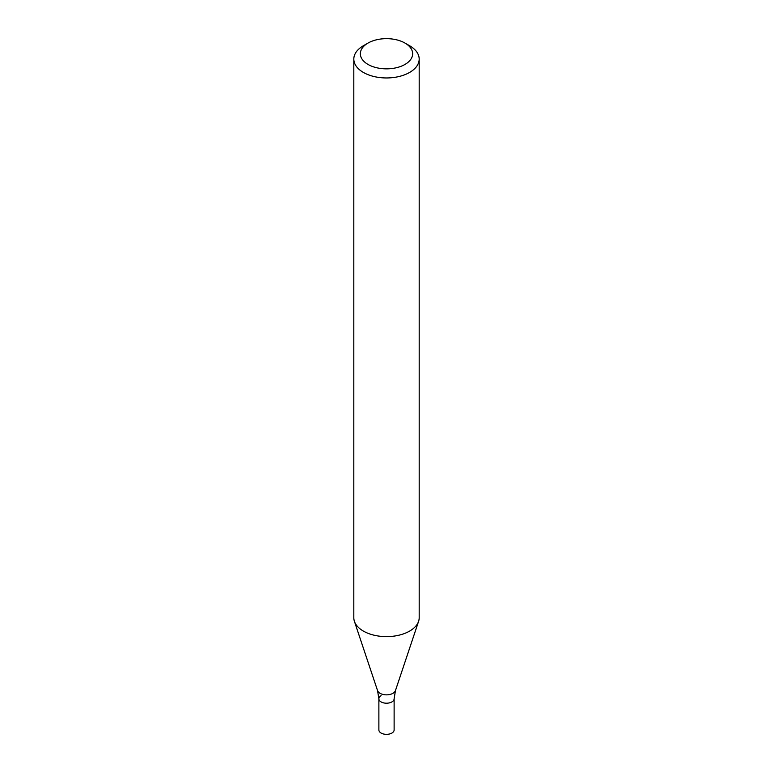 <?xml version="1.0" encoding="UTF-8"?>
<svg xmlns="http://www.w3.org/2000/svg" width="773" height="773" viewBox="0 0 773 773"><rect width="100%" height="100%" fill="white"/><g stroke="black" fill="none" stroke-linecap="round" stroke-linejoin="round"><path stroke-width="1.16" d="M404.994 43.075L409.613 45.742A32.688 18.871 180 0 1 419.188 59.086A32.688 18.871 180 0 1 409.613 72.43A32.688 18.871 180 0 1 373.987 76.527A32.688 18.871 180 0 1 353.812 59.086A32.688 18.871 180 0 1 363.387 45.742L368.006 43.075A26.156 15.102 180 0 1 404.994 43.075A26.156 15.102 180 0 1 404.994 64.43A26.156 15.102 180 0 1 368.006 64.43A26.156 15.102 180 0 1 368.006 43.075M419.188 59.086L419.188 617.753A32.688 18.871 180 0 1 418.599 621.328A32.688 18.871 180 0 1 409.613 631.097A32.688 18.871 180 0 1 376.924 635.793A32.688 18.871 180 0 1 354.401 621.328A32.688 18.871 180 0 1 353.812 617.753L353.812 59.086M381.108 695.69A7.624 4.406 -0 0 0 378.876 698.802A7.624 4.406 -0 0 0 386.5 703.208A7.624 4.406 -0 0 0 394.124 698.802L395.447 690.589L418.599 621.328M378.876 698.802A7.624 4.406 -0 0 0 386.5 703.208A7.624 4.406 -0 0 0 394.124 698.802L394.124 729.944A7.624 4.406 -0 0 1 386.5 734.35A7.624 4.406 -0 0 1 378.876 729.944L378.876 698.802L377.553 690.589A9.112 5.266 -0 0 0 386.5 694.859A9.112 5.266 -0 0 0 395.447 690.589M377.553 690.589L354.401 621.328"/></g></svg>
